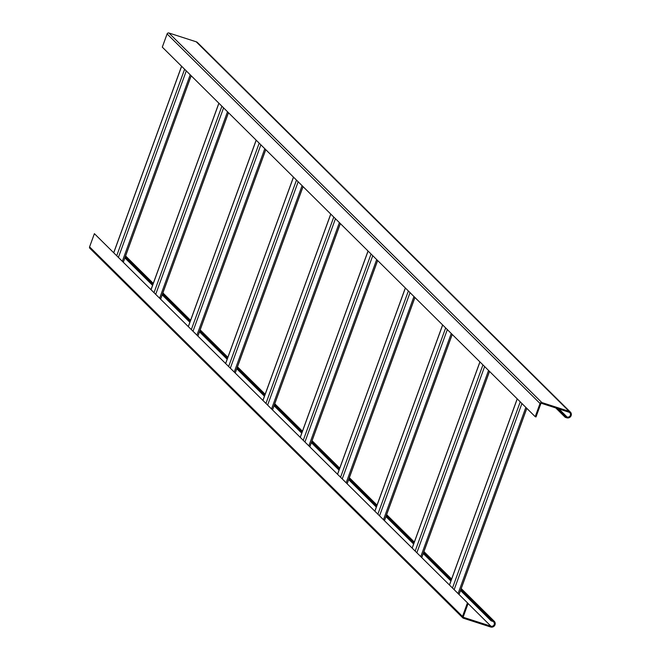 <?xml version="1.0" encoding="UTF-8"?>
<svg xmlns="http://www.w3.org/2000/svg" width="660" height="660" viewBox="0 0 660 660"><rect width="100%" height="100%" fill="white"/><g stroke="black" fill="none" stroke-linecap="round" stroke-linejoin="round"><path stroke-width="0.99" d="M555.745 407.929L565.199 417.301L565.488 416.493L567.08 417.004A2.607 2.483 -45.3 0 0 569.803 412.731A2.607 2.483 -45.3 0 0 568.846 412.153L541.546 403.359A0.577 0.553 -45.3 0 0 540.82 403.73L536.011 416.938L535.219 416.683L540.029 403.474A1.444 1.378 -45.3 0 1 541.843 402.55L569.143 411.345A3.473 3.308 -45.3 0 1 570.801 416.295A3.473 3.308 -45.3 0 1 566.791 417.813L565.199 417.301M557.386 408.457L565.488 416.493M570.413 412.112L197.488 42.562A3.473 3.308 134.7 0 0 196.218 41.794L168.919 33A1.444 1.378 134.7 0 0 167.104 33.924L162.294 47.132L535.219 416.683M460.523 590.51L491.122 620.829L491.411 620.02L460.82 589.702M451.201 580.173L423.53 552.742M413.911 543.213L386.232 515.79M376.621 506.261L348.942 478.83M339.322 469.301L311.652 441.878M302.033 432.349L274.354 404.926M264.742 395.398L237.064 367.966M227.444 358.438L199.774 331.015M190.154 321.486L162.484 294.055M152.864 284.526L125.186 257.103M450.912 580.981L423.233 553.55M413.614 544.021L385.943 516.598M376.324 507.07L348.645 479.647M339.034 470.11L311.355 442.687M301.736 433.158L274.065 405.735M264.445 396.206L236.767 368.775M227.155 359.246L199.477 331.823M189.857 322.295L162.187 294.863M152.567 285.334L124.897 257.911M491.122 620.829L492.707 621.34A2.607 2.483 -45.3 0 1 493.952 625.053A2.607 2.483 -45.3 0 1 490.941 626.191L463.642 617.397A0.577 0.553 -45.3 0 1 463.312 616.688L468.113 603.479L94.397 233.673L89.587 246.881A1.444 1.378 134.7 0 0 89.9 248.333L462.825 617.892A1.444 1.378 -45.3 0 0 463.353 618.206L490.652 627A3.473 3.308 -45.3 0 0 494.274 621.299A3.473 3.308 -45.3 0 0 493.004 620.532L491.411 620.02M468.113 603.479L94.397 233.673M467.321 603.223L462.511 616.432L89.587 246.881M462.825 617.892A1.444 1.378 -45.3 0 1 462.511 616.432M517.259 398.879L449.501 585.032M520.237 401.841L452.488 587.994M521.92 403.499L454.162 589.652M525.838 407.385L458.081 593.538M526.771 408.309L459.013 594.462M479.96 361.927L412.211 548.081M482.947 364.881L415.189 551.034M484.63 366.548L416.873 552.701M488.54 370.433L420.791 556.586M489.472 371.357L421.724 557.51M442.67 324.976L374.921 511.129M445.657 327.929L377.899 514.082M447.332 329.596L379.582 515.749M451.25 333.473L383.501 519.626M452.183 334.397L384.433 520.55M405.38 288.016L337.623 474.169M408.367 290.977L340.609 477.13M410.041 292.636L342.284 478.789M413.96 296.522L346.203 482.674M414.892 297.445L347.135 483.598M368.09 251.064L300.333 437.217M371.068 254.017L303.32 440.17M372.751 255.684L304.994 441.837M376.67 259.561L308.913 445.714M377.602 260.486L309.845 446.638M330.792 214.104L263.043 400.257M333.778 217.066L266.021 403.219M335.453 218.724L267.704 404.877M339.372 222.61L271.623 408.763M340.304 223.534L272.555 409.687M293.502 177.152L225.745 363.305M296.488 180.106L228.731 366.259M298.163 181.772L230.414 367.925M302.082 185.65L234.325 371.803M303.014 186.582L235.257 372.727M256.212 140.2L188.455 326.345M259.19 143.154L191.441 329.307M260.873 144.82L193.116 330.965M264.792 148.698L197.035 334.851M265.724 149.622L197.967 335.775M218.914 103.24L151.165 289.393M221.9 106.194L154.143 292.347M223.583 107.861L155.826 294.013M227.494 111.746L159.745 297.899M228.426 112.67L160.677 298.823M181.624 66.289L113.875 252.442M184.61 69.242L116.853 255.395M186.285 70.909L118.536 257.062M190.204 74.786L122.446 260.939M191.136 75.71L123.387 261.863M558.979 408.977L567.08 417.004M167.104 33.924L540.029 403.474M196.218 41.794L569.143 411.345M168.919 33L541.843 402.55M493.004 620.532L461.101 588.918M451.489 579.389L423.811 551.966M414.191 542.429L386.521 515.006M376.901 505.478L349.222 478.055M339.611 468.526L311.933 441.094M302.321 431.566L274.642 404.143M265.023 394.614L237.352 367.183M227.733 357.654L200.054 330.231M190.443 320.702L162.764 293.279M153.145 283.742L125.474 256.319M490.941 626.191L468.097 603.545M517.201 398.83L449.452 584.983M526.82 408.358L459.063 594.511M479.911 361.878L412.162 548.031M489.53 371.407L421.773 557.56M442.621 324.918L374.863 511.071M452.24 334.447L384.483 520.6M405.331 287.966L337.573 474.119M414.942 297.495L347.193 483.648M368.033 251.014L300.284 437.159M377.652 260.543L309.895 446.696M330.742 214.054L262.985 400.207M340.362 223.583L272.605 409.736M293.452 177.103L225.695 363.256M303.064 186.631L235.315 372.784M256.154 140.143L188.405 326.296M265.774 149.671L198.017 335.825M218.864 103.191L151.107 289.344M228.484 112.72L160.726 298.873M181.574 66.231L113.817 252.384M191.185 75.768L123.436 261.913M494.274 621.299L461.233 588.563M451.621 579.026L423.943 551.603M414.323 542.074L386.653 514.652M377.033 505.123L349.354 477.691M339.743 468.163L312.064 440.74M302.445 431.211L274.774 403.78M265.155 394.251L237.476 366.828M227.865 357.299L200.186 329.876M190.567 320.347L162.896 292.916M153.277 283.387L125.606 255.964"/></g></svg>
